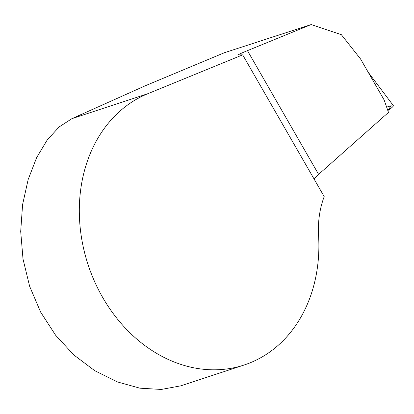 <?xml version="1.0" encoding="UTF-8"?>
<svg xmlns="http://www.w3.org/2000/svg" width="414" height="414" viewBox="0 0 414 414"><rect width="100%" height="100%" fill="white"/><g stroke="black" fill="none" stroke-linecap="round" stroke-linejoin="round"><path stroke-width="0.62" d="M238.304 54.922L242.676 54.86L324.193 196.614A89.093 72.284 -108.2 0 0 318.578 235.701A144.031 116.862 71.8 0 1 244.094 365.029L180.39 385.977M242.676 54.86L147.793 93.714A144.031 116.862 71.8 0 0 89.429 268.639A144.031 116.862 71.8 0 0 244.094 365.029M318.609 174.377L388.482 112.417L384.14 99.971L360.568 58.985L341.322 34.652L311.162 24.555L247.458 50.643L318.609 174.377L314.076 179.029M311.162 24.555L224.424 52.713L145.505 85.672L71.86 118.683L59.119 126.953L47.201 139.989L36.639 157.625L28.162 179.521L22.594 204.563L20.7 231.436L23.008 259.04L29.637 286.302L40.639 312.115L55.657 335.288L73.961 355.057L94.853 370.768L117.297 381.899L139.916 388.187L161.32 389.445L180.364 385.91M238.185 54.891C238.262 54.57 241.352 53.152 247.458 50.643M386.645 107.154L391.214 105.73L387.83 110.554A11.783 1.703 -29.9 0 0 393.3 105.56L368.124 72.119M71.86 118.683L147.793 93.714"/></g></svg>
